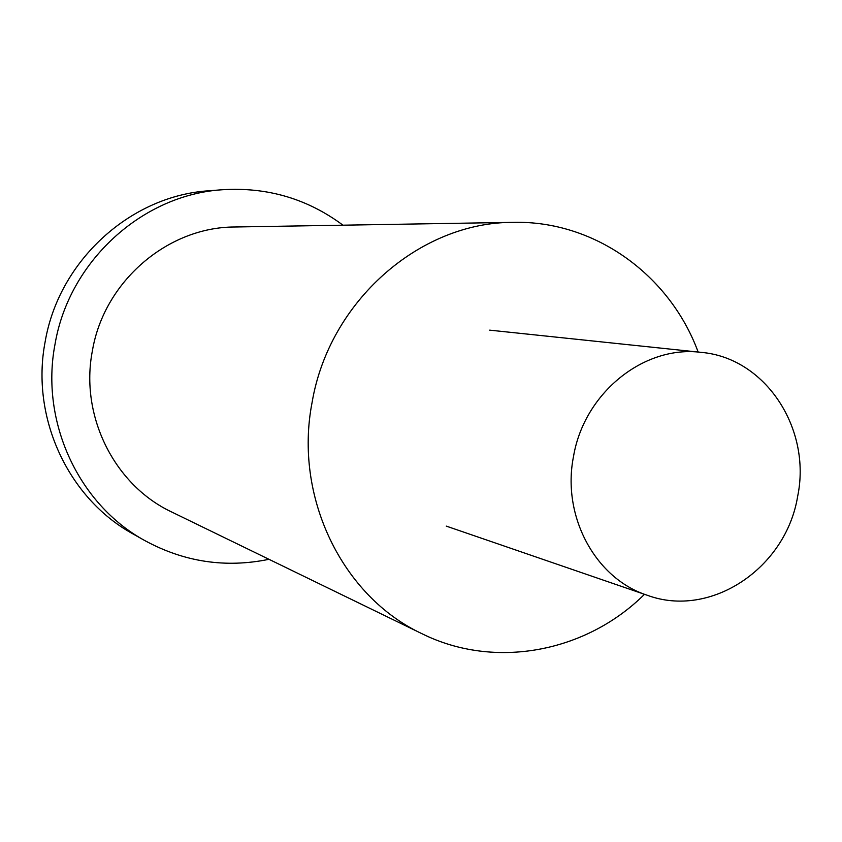 <?xml version="1.0" encoding="UTF-8"?>
<svg xmlns="http://www.w3.org/2000/svg" width="842" height="842" viewBox="0 0 842 842"><rect width="100%" height="100%" fill="white"/><g stroke="black" fill="none" stroke-linecap="round" stroke-linejoin="round"><path stroke-width="1.26" d="M268.977 559.309C225.582 568.245 184.188 561.993 144.782 540.564L133.099 533.986C68.339 498.58 30.491 417.727 45.131 341.852C58.803 260.652 130.668 195.607 209.121 190.766L222.488 189.734C267.261 186.945 307.425 198.765 342.989 225.193M144.782 540.564C78.695 504.453 40.048 421.8 55.025 344.21C69.012 261.167 142.424 194.67 222.488 189.734M644.488 594.305C586.137 652.308 494.928 669.916 422.053 633.752C342.315 596.578 293.595 496.938 312.108 402.339C329.117 301.32 419.716 222.099 513.188 222.351C594.515 220.351 669.758 274.829 698.155 352.051M422.053 633.752L171.768 512.031C114.48 485.213 79.695 416.001 92.367 350.935C103.966 281.47 167.705 226.94 234.907 226.993L513.188 222.351M573.507 456.511C561.582 516.199 595.368 578.559 647.245 595.252C710.785 618.87 786.102 568.097 797.658 496.327C811.751 428.567 765.325 357.671 701.049 352.356C643.888 344.999 584.106 393.003 573.507 456.511M489.686 330.148L701.049 352.356M446.271 526.113L647.245 595.252"/></g></svg>
